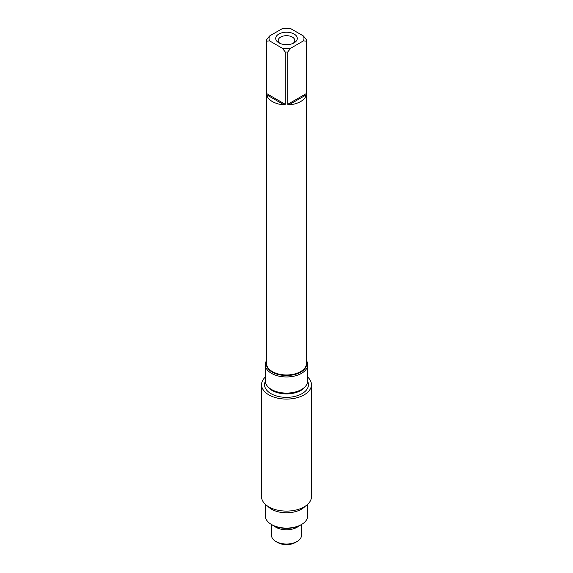 <?xml version="1.0" encoding="UTF-8"?>
<svg xmlns="http://www.w3.org/2000/svg" width="573" height="573" viewBox="0 0 573 573"><rect width="100%" height="100%" fill="white"/><g stroke="black" fill="none" stroke-linecap="round" stroke-linejoin="round"><path stroke-width="0.86" d="M271.53 524.524L271.53 535.404A14.97 8.638 0 0 0 275.914 541.514L277.683 542.531A12.47 7.198 0 0 0 290.01 544.35A12.47 7.198 0 0 0 295.317 542.531L297.086 541.514A14.97 8.638 0 0 0 301.47 535.404L301.47 524.524M275.914 541.514A14.97 8.638 0 0 0 290.712 543.698A14.97 8.638 0 0 0 297.086 541.514M299.113 525.799A14.97 8.638 180 0 1 290.712 529.438A14.97 8.638 180 0 1 273.887 525.799M265.299 504.29L265.299 515.85A21.201 12.241 0 0 0 271.509 524.51L272.39 525.018A19.955 11.524 0 0 0 292.115 527.926A19.955 11.524 0 0 0 300.61 525.018L301.491 524.51A21.201 12.241 0 0 0 307.701 515.85L307.701 504.29M271.509 524.51A21.201 12.241 0 0 0 292.466 527.597A21.201 12.241 0 0 0 301.491 524.51M305.359 506.131A21.201 12.241 180 0 1 292.466 512.283A21.201 12.241 180 0 1 267.641 506.131M307.701 377.098A24.947 14.404 180 0 1 311.447 384.684L311.447 496.705A24.947 14.404 180 0 1 293.526 510.522A24.947 14.404 180 0 1 261.553 496.705L261.553 384.684A24.947 14.404 180 0 1 265.299 377.098M311.447 384.684A24.947 14.404 180 0 1 293.526 398.5A24.947 14.404 180 0 1 261.553 384.684M265.299 364.722L265.299 380.852A21.201 12.241 0 0 0 267.147 385.851A21.201 12.241 0 0 0 292.466 392.598A21.201 12.241 0 0 0 305.853 385.851A21.201 12.241 0 0 0 307.701 380.852L307.701 364.722A21.201 12.241 180 0 1 292.466 376.468A21.201 12.241 180 0 1 265.299 364.722A21.201 12.241 180 0 1 266.545 360.589M306.455 360.589A21.201 12.241 180 0 1 307.701 364.722M293.125 43.347A8.287 4.785 0 0 0 294.787 40.468A8.287 4.785 0 0 0 284.165 35.877A8.287 4.785 0 0 0 278.213 40.468A8.287 4.785 0 0 0 279.875 43.347M283.463 32.46A10.787 6.224 0 0 0 278.872 42.832A10.787 6.224 0 0 0 289.537 44.408A10.787 6.224 0 0 0 294.128 42.832A10.787 6.224 0 0 0 295.775 35.254A10.787 6.224 0 0 0 283.463 32.46M282.274 48.211L269.554 40.869A17.462 10.085 180 0 1 269.554 35.992L282.274 28.65A17.462 10.085 180 0 1 290.726 28.65L303.446 35.992A17.462 10.085 180 0 1 303.446 40.869L290.726 48.211A17.462 10.085 180 0 1 282.274 48.211L285.254 51.971L285.254 104.315L284.086 104.859A19.955 11.524 0 0 1 266.689 94.817L266.581 93.535L285.254 104.315M303.446 35.992L306.419 39.745A19.955 11.524 180 0 1 306.455 40.468A19.955 11.524 180 0 1 306.419 41.192L306.419 93.535L287.746 104.315L288.914 104.859A19.955 11.524 180 0 0 292.115 104.479A19.955 11.524 0 0 0 306.311 94.817L306.419 93.535M303.446 40.869L306.419 41.192M269.554 40.869L266.581 41.192A19.955 11.524 180 0 1 266.545 40.468A19.955 11.524 180 0 1 266.581 39.745L269.554 35.992M290.726 48.211L287.746 51.971A19.955 11.524 180 0 1 285.254 51.971M266.581 41.192L266.581 93.535M287.746 51.971L287.746 104.315M305.853 385.851L304.965 387.004A20.227 11.675 180 0 1 292.194 393.443A20.227 11.675 180 0 1 268.035 387.004L267.147 385.851M307.687 381.36A21.953 12.67 180 0 1 292.681 396.845A21.953 12.67 180 0 1 271.136 393.737A21.953 12.67 180 0 1 265.313 381.36M306.455 362.172A20.177 11.646 180 0 1 292.18 375.057A20.177 11.646 180 0 1 266.545 362.172M306.455 40.468L306.455 363.454A19.955 11.524 180 0 1 292.115 374.506A19.955 11.524 180 0 1 266.545 363.454L266.545 40.468M266.689 94.817L284.086 104.859M306.311 94.817L288.914 104.859"/></g></svg>
